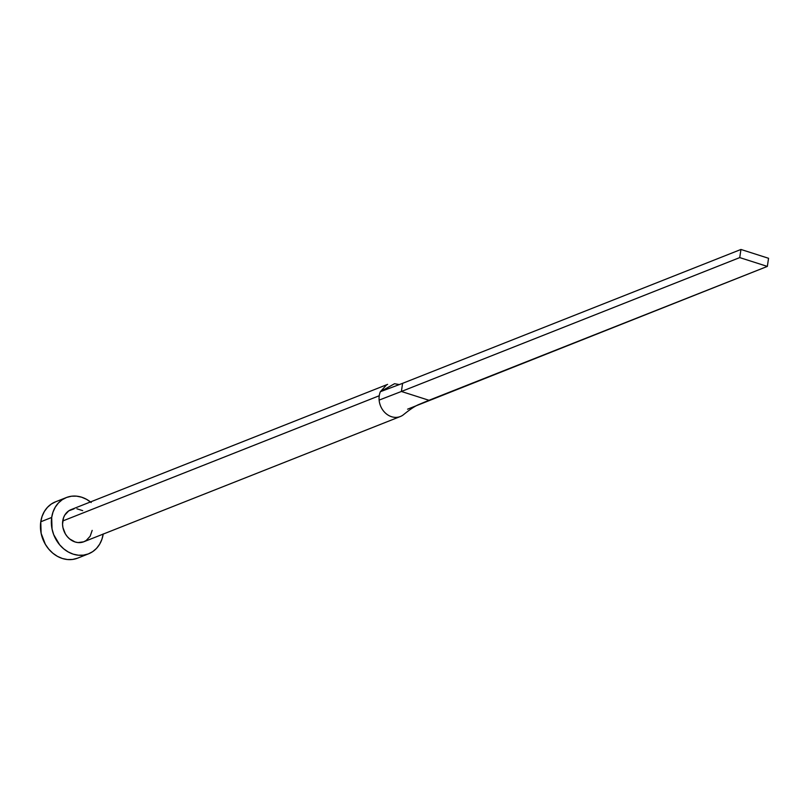 <?xml version="1.0" encoding="UTF-8"?>
<svg xmlns="http://www.w3.org/2000/svg" width="809" height="809" viewBox="0 0 809 809"><rect width="100%" height="100%" fill="white"/><g stroke="black" fill="none" stroke-linecap="round" stroke-linejoin="round"><path stroke-width="1.21" d="M387.612 384.376L71.101 509.609A17.292 14.511 68.4 0 0 62.738 520.976L379.249 395.743A17.292 14.511 -111.6 0 1 380.361 391.708L386.601 384.831M66.328 497.555L55.416 501.873A30.257 25.403 68.4 0 0 40.774 521.775L51.685 517.457A30.257 25.403 -111.6 0 1 66.328 497.555A30.257 25.403 -111.6 0 1 90.487 501.944M55.72 501.752L51.301 504.047L47.458 507.334L44.343 511.5L42.088 516.375L40.774 521.775A30.257 25.403 68.4 0 0 50.825 551.374A30.257 25.403 68.4 0 0 77.674 558.129L88.585 553.811A30.257 25.403 -111.6 0 1 61.737 547.056A30.257 25.403 -111.6 0 1 51.685 517.457L40.774 521.775L41.128 533.293L45.355 544.315L48.732 549.109L52.797 553.164L57.388 556.329L62.344 558.483L67.45 559.535L72.517 559.464L77.361 558.25M103.198 534.092A30.257 25.403 -111.6 0 1 88.585 553.811M91.205 502.531L86.614 499.365L81.669 497.211L76.552 496.15L71.485 496.22L66.641 497.434L62.212 499.729L58.369 503.016L55.265 507.182L53.01 512.057L51.685 517.457L52.039 528.975L53.697 534.658L59.644 544.791L63.709 548.846L68.31 552.011L73.255 554.165L78.362 555.217L83.438 555.146L88.282 553.932L92.711 551.637L96.554 548.35L99.659 544.184L101.914 539.31L103.228 533.92M92.186 530.391L90.143 536.256L86.169 540.513L83.64 541.828L77.977 542.566L75.055 541.959L69.604 538.915L67.278 536.6L65.347 533.869L62.93 527.569L62.546 524.242L63.486 517.891L64.771 515.111L68.745 510.853L74.044 508.851M76.946 508.81L82.69 510.641M62.738 520.976A17.292 14.511 68.4 0 0 68.472 537.894A17.292 14.511 68.4 0 0 83.823 541.757L400.334 416.524A17.292 14.511 -111.6 0 1 379.128 400.101A17.292 14.511 -111.6 0 1 379.249 395.743L62.738 520.976M403.64 414.572A17.292 14.511 -111.6 0 1 400.334 416.524M403.57 414.633C410.092 409.324 415.229 405.936 419.001 404.449L429.003 400.293L401.395 391.475L379.128 400.101A17.292 14.511 68.4 0 0 402.649 415.31M399.333 384.568L394.529 383.719L380.361 391.708L402.599 383.335L401.395 391.475L739.739 257.596L401.395 391.475L402.599 383.335L380.361 391.708A17.292 14.511 68.4 0 0 379.249 395.743A17.292 14.511 68.4 0 0 379.128 400.101L401.395 391.475L429.003 400.293L767.347 266.414L768.55 258.283L740.943 249.465L739.739 257.596L767.347 266.414L407.584 409.182M740.943 249.465L402.599 383.335L740.943 249.465L739.739 257.596L767.347 266.414L768.55 258.283L740.943 249.465"/></g></svg>
